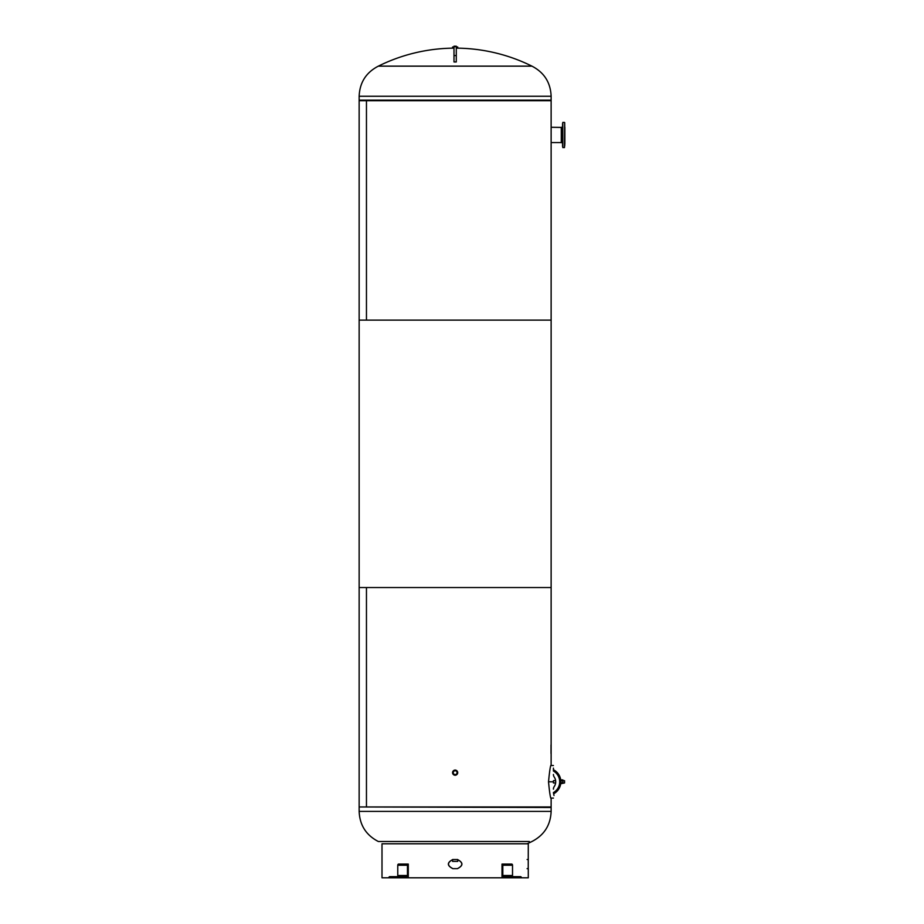 <?xml version="1.0" encoding="UTF-8"?>
<svg xmlns="http://www.w3.org/2000/svg" width="924" height="924" viewBox="0 0 924 924"><rect width="100%" height="100%" fill="white"/><g stroke="black" fill="none" stroke-linecap="round" stroke-linejoin="round"><path stroke-width="1.39" d="M551.131 765.095C550.473 765.072 549.607 770.639 548.521 781.808C549.595 792.965 550.473 798.532 551.131 798.521L551.131 806.952L366.458 806.952L366.458 587.537L359.147 587.537L359.147 100.704L551.131 100.704L551.131 320.12L359.147 320.12L366.458 320.12L366.458 100.704L366.458 320.12L551.131 320.12L551.131 587.537L366.458 587.537L366.458 806.952L359.147 806.952L359.147 587.537L551.131 587.537L551.131 765.095M455.139 775.305C458.558 773.55 458.558 771.783 455.139 770.027C451.732 771.783 451.732 773.538 455.139 775.305M561.284 127.42L551.131 127.281M380.954 841.51L378.343 841.51C366.112 835.192 359.713 825.155 359.147 811.399L551.131 811.399L551.131 807.484L360.083 806.952M378.343 841.51L529.337 841.51M455.139 859.516L452.841 859.516C446.893 862.566 446.893 865.615 452.841 868.652L457.449 868.652C463.398 865.615 463.398 862.566 457.449 859.516L455.139 859.516A172.788 172.788 0 0 0 455.44 859.516M527.142 843.797A172.788 172.788 0 0 0 531.935 841.51C544.167 835.192 550.565 825.155 551.131 811.399M455.139 100.162L551.131 100.162L551.131 96.258L359.147 96.258L359.147 100.162L455.139 100.162M456.283 48.14A172.788 172.788 0 0 1 531.935 66.147L378.343 66.147C366.112 72.465 359.713 82.502 359.147 96.258M453.996 48.14A172.788 172.788 0 0 0 378.343 66.147M553.418 774.462A4.574 4.574 0 0 0 554.227 777.049A8.385 8.385 0 0 1 555.624 780.664A8.385 8.385 0 0 0 554.227 777.049A8.385 8.385 0 0 1 555.624 780.664L553.418 780.664M553.418 782.951L555.624 782.951A8.385 8.385 0 0 1 554.227 786.555A8.385 8.385 0 0 0 555.624 782.951A8.385 8.385 0 0 1 554.227 786.555A8.385 8.385 0 0 0 554.227 777.049M560.845 780.849L560.845 779.902L562.866 779.902L562.866 780.849L560.845 780.849L560.845 781.796C560.787 783.46 560.787 783.46 560.845 781.808C560.787 780.145 560.787 780.145 560.845 781.808C560.787 783.46 560.787 783.46 560.845 781.808C560.787 783.46 560.787 783.46 560.845 781.808C560.787 780.145 560.787 780.145 560.845 781.808L560.845 783.714L564.552 782.951L564.552 780.664L562.866 780.664M553.996 770.039A13.525 13.525 0 0 1 560.799 780.664A13.525 13.525 0 0 0 553.996 770.039A13.525 13.525 0 0 1 553.996 793.577A13.525 13.525 0 0 0 560.799 782.951A13.525 13.525 0 0 1 553.996 793.577A13.525 13.525 0 0 0 553.996 770.039M553.996 795.518L553.418 792.584A12.382 12.382 0 0 0 553.418 771.032M553.418 789.154A4.574 4.574 0 0 1 554.227 786.555M553.418 770.373L553.418 768.098M562.866 780.849L562.866 782.744L560.845 782.744M564.703 124.035L564.703 146.027M562.566 146.408L562.566 123.573M564.853 127.316L564.853 143.971L564.703 123.966M562.566 144.017L562.566 146.027M564.853 142.666L564.703 145.946M564.703 138.15L564.703 140.067M562.566 127.316L561.284 127.316L561.284 142.666L562.566 142.666M455.139 770.766A1.894 1.894 0 0 0 453.245 772.66A1.894 1.894 0 0 0 455.139 774.566A1.894 1.894 0 0 0 457.045 772.66A1.894 1.894 0 0 0 455.139 770.766M455.139 770.096A2.576 2.576 0 0 1 457.715 772.66A2.576 2.576 0 0 1 455.139 775.236A2.576 2.576 0 0 1 452.575 772.66A2.576 2.576 0 0 1 455.139 770.096M452.575 859.528L452.575 861.376L457.715 861.376L457.715 859.528M457.715 48.164L457.715 46.997L456.283 46.997M453.996 46.997L452.575 46.997L452.575 48.164M456.283 46.2L453.996 46.2L456.283 46.2L456.283 55.556L453.996 55.556L453.996 61.954L456.283 61.954L456.283 55.556M456.283 46.697L453.996 46.697L453.996 55.556M396.962 877.8L382.005 877.8L382.005 843.797L528.285 843.797L528.239 868.652L528.251 859.516L527.107 859.516M527.107 868.652L528.285 868.652L528.285 877.8L521.402 877.8A1.143 0.808 -90 0 0 520.593 876.657L510.903 876.657L520.593 876.657M502.009 877.8L511.711 877.8A1.143 0.808 -90 0 0 510.903 876.657L503.626 876.657A1.143 0.808 90 0 1 502.818 875.513L502.818 865.234A1.143 0.808 -90 0 0 502.009 864.09L502.009 877.8L398.579 877.8A1.143 0.808 -90 0 1 399.387 876.657L406.664 876.657A1.143 0.808 90 0 0 407.472 875.513L407.472 865.234A1.143 0.808 -90 0 1 408.269 864.09L408.281 877.8M457.415 868.652C463.271 865.615 463.271 862.566 457.415 859.516M452.876 859.516C447.02 862.566 447.02 865.615 452.876 868.652M452.91 868.652C447.054 865.615 447.054 862.566 452.91 859.516M396.581 877.8L388.877 877.8A1.143 0.808 -90 0 1 389.685 876.657L398.775 876.657M396.962 876.657A1.143 0.808 90 0 0 397.77 875.513L397.77 865.234A1.143 0.808 -90 0 1 398.579 864.09L408.281 864.09M388.877 877.8L398.579 877.8M511.711 864.09L502.009 864.09L511.711 864.09A1.143 0.808 -90 0 1 512.52 865.234L512.52 875.513A1.143 0.808 90 0 0 513.328 876.657M511.711 877.8L521.402 877.8M551.016 753.522L551.016 744.952M553.418 781.808L548.521 781.808M564.495 122.418L562.785 122.418L562.785 147.563L564.495 147.563L564.703 122.638M397.77 865.234L407.472 865.234M397.77 875.513L407.472 875.513M502.818 865.234L512.52 865.234M502.818 875.513L512.52 875.513M550.196 806.952L551.131 807.484M359.147 811.399L359.147 807.484M531.935 66.147C544.167 72.465 550.565 82.502 551.131 96.258M550.196 100.704L551.131 100.162M360.083 100.704L359.147 100.162M551.004 765.522L553.418 765.522M551.004 798.093L553.418 798.093M561.284 142.562L551.131 142.562"/></g></svg>
